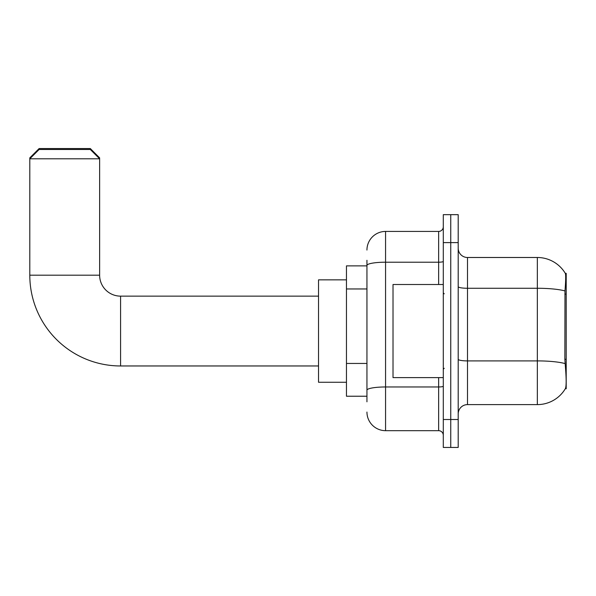 <?xml version="1.0" encoding="UTF-8"?>
<svg xmlns="http://www.w3.org/2000/svg" width="596" height="596" viewBox="0 0 596 596"><rect width="100%" height="100%" fill="white"/><g stroke="black" fill="none" stroke-linecap="round" stroke-linejoin="round"><path stroke-width="0.89" d="M566.2 388.778L565.448 388.503C566.386 386.074 566.386 379.026 565.448 367.367L564.852 359.276L564.986 290.937C565.79 280.813 565.909 274.98 565.351 273.445L566.2 273.326L566.2 388.778M366.95 283.376L366.95 260.288L366.95 265.876L346.462 265.876L346.462 396.228L366.95 396.228M458.197 413.922A9.312 9.312 0 0 1 467.502 404.61L537.339 404.61L537.339 257.494A32.586 32.586 0 0 1 565.284 273.326A32.586 32.586 0 0 0 537.339 257.494L467.502 257.494A9.312 9.312 0 0 1 458.197 248.189A9.312 9.312 0 0 0 467.502 257.494L467.502 404.61M565.448 388.503A32.586 32.586 0 0 1 537.339 404.61M450.747 419.51L450.747 447.44L458.197 447.44L458.197 419.51L450.747 419.51L450.747 447.44L443.297 447.44L443.297 419.51L450.747 419.51L450.747 242.602L450.747 419.51M443.297 419.51L443.297 214.664L450.747 214.664L450.747 242.602L450.747 214.664L458.197 214.664L458.197 419.51M565.351 273.445A32.586 32.586 0 0 0 537.339 257.494A32.586 32.586 0 0 1 565.351 273.445M366.95 401.816L366.95 260.288M366.95 250.052A18.625 18.625 0 0 1 385.567 231.427L385.567 430.677L438.641 430.677L438.641 377.611M385.567 231.427L438.641 231.427A4.656 4.656 0 0 0 443.297 226.771M366.95 393.435L366.95 369.036M443.297 435.333A4.656 4.656 0 0 0 438.641 430.677M385.567 430.677A18.625 18.625 0 0 1 366.95 412.06M443.297 284.501L393.017 284.501L393.017 377.611L443.297 377.611M318.532 365.966L120.578 365.966A90.778 90.778 0 0 1 29.8 275.188L29.8 157.873L39.112 148.56L90.324 148.56L99.629 157.873L98.698 157.873M120.578 365.966L120.578 296.137A20.949 20.949 0 0 1 99.629 275.188L99.629 158.804L29.8 158.804L39.112 149.492L90.324 149.492L99.629 158.804L99.629 157.873M346.462 279.844L318.532 279.844L318.532 382.267L346.462 382.267M30.731 157.873L29.8 157.873M566.2 294.104L564.852 294.104M566.2 359.276L564.852 359.276M366.95 288.963L346.462 288.963M366.95 363.448L346.462 363.448M564.986 290.937A32.586 5.662 180 0 0 537.339 288.27L467.502 288.27A9.312 1.617 0 0 1 458.197 286.654M565.082 363.59A32.586 5.662 180 0 0 537.339 360.9L467.502 360.9A9.312 1.617 0 0 1 458.197 359.284M458.197 242.602L443.297 242.602M443.297 386.163A4.656 0.812 0 0 1 438.641 386.968L385.567 386.968A18.625 3.233 180 0 0 366.95 390.201M366.95 265.436A18.625 3.233 180 0 1 385.567 262.203L438.641 262.203L438.641 231.427M438.641 284.501L438.641 262.203A4.656 0.812 0 0 0 443.297 261.398M29.8 275.188L99.629 275.188M444.229 293.813L443.297 292.882M444.229 368.298L443.297 369.229M318.532 296.137L120.578 296.137"/></g></svg>
